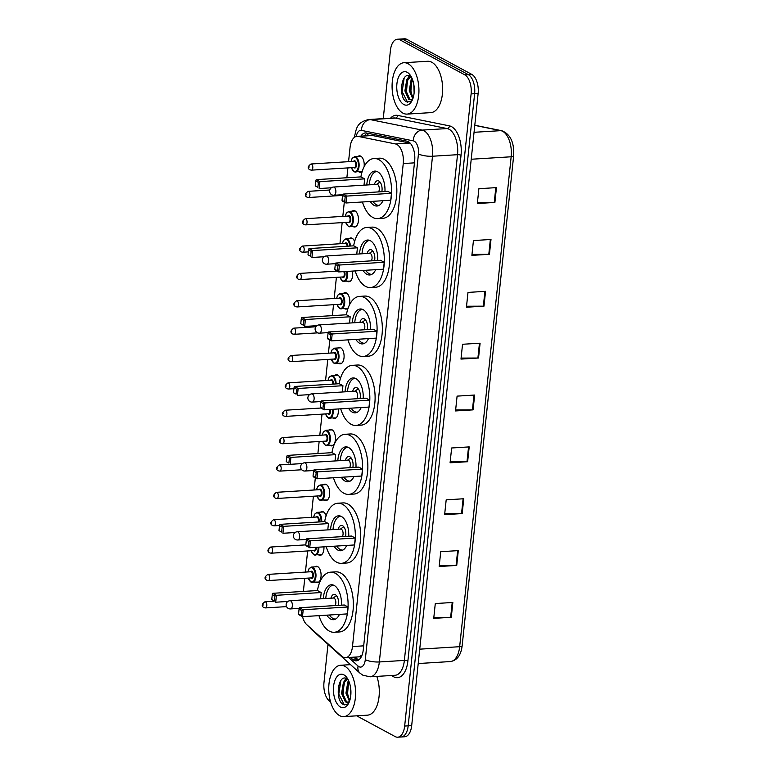 <?xml version="1.0" encoding="UTF-8"?>
<svg xmlns="http://www.w3.org/2000/svg" width="776" height="776" viewBox="0 0 776 776"><rect width="100%" height="100%" fill="white"/><g stroke="black" fill="none" stroke-linecap="round" stroke-linejoin="round"><path stroke-width="1.16" d="M314.833 566.858A8.235 4.278 86.5 0 1 316.288 566.257A8.235 4.278 86.5 0 1 317.617 566.567A8.235 4.278 86.5 0 1 321.089 575.491A8.235 4.278 86.5 0 1 317.297 582.689A8.235 4.278 86.5 0 1 315.958 582.378A8.235 4.278 86.5 0 1 315.784 582.272M323.931 546.847A8.235 4.278 86.5 0 1 320.178 555.335A8.235 4.278 86.5 0 1 318.839 555.015A8.235 4.278 86.5 0 1 318.655 554.908M320.585 512.141A8.235 4.278 86.5 0 1 322.04 511.529A8.235 4.278 86.5 0 1 323.369 511.85A8.235 4.278 86.5 0 1 326.114 515.768M323.456 484.777A8.235 4.278 86.5 0 1 324.911 484.175A8.235 4.278 86.5 0 1 326.25 484.486A8.235 4.278 86.5 0 1 329.713 493.41A8.235 4.278 86.5 0 1 325.92 500.607A8.235 4.278 86.5 0 1 324.591 500.297A8.235 4.278 86.5 0 1 324.407 500.19M329.208 430.059A8.235 4.278 86.5 0 1 330.663 429.448A8.235 4.278 86.5 0 1 332.002 429.768A8.235 4.278 86.5 0 1 335.465 438.692A8.235 4.278 86.5 0 1 331.672 445.89A8.235 4.278 86.5 0 1 330.343 445.57A8.235 4.278 86.5 0 1 330.159 445.463M338.21 408.971A8.235 4.278 86.5 0 1 334.553 418.526A8.235 4.278 86.5 0 1 333.214 418.215A8.235 4.278 86.5 0 1 333.03 418.109M334.96 375.332A8.235 4.278 86.5 0 1 336.415 374.73A8.235 4.278 86.5 0 1 337.754 375.05A8.235 4.278 86.5 0 1 340.363 378.62M337.832 347.978A8.235 4.278 86.5 0 1 339.287 347.367A8.235 4.278 86.5 0 1 340.625 347.687A8.235 4.278 86.5 0 1 344.098 356.611A8.235 4.278 86.5 0 1 340.305 363.808A8.235 4.278 86.5 0 1 338.966 363.488A8.235 4.278 86.5 0 1 338.782 363.381M348.317 307.587A8.235 4.278 86.5 0 1 346.057 309.09A8.235 4.278 86.5 0 1 344.719 308.77A8.235 4.278 86.5 0 1 344.534 308.664M343.584 293.25A8.235 4.278 86.5 0 1 345.039 292.649A8.235 4.278 86.5 0 1 346.377 292.969A8.235 4.278 86.5 0 1 349.452 304.949M352.411 271.096A8.235 4.278 86.5 0 1 348.928 281.727A8.235 4.278 86.5 0 1 347.59 281.407A8.235 4.278 86.5 0 1 347.415 281.3M349.336 238.533A8.235 4.278 86.5 0 1 350.791 237.931A8.235 4.278 86.5 0 1 352.129 238.242A8.235 4.278 86.5 0 1 354.632 241.511M352.217 211.169A8.235 4.278 86.5 0 1 353.672 210.568A8.235 4.278 86.5 0 1 355.001 210.888A8.235 4.278 86.5 0 1 358.473 219.802A8.235 4.278 86.5 0 1 354.68 227.009A8.235 4.278 86.5 0 1 353.342 226.689A8.235 4.278 86.5 0 1 353.167 226.582M362.237 171.351A8.235 4.278 86.5 0 1 360.433 172.282A8.235 4.278 86.5 0 1 359.094 171.971A8.235 4.278 86.5 0 1 358.919 171.865M357.969 156.451A8.235 4.278 86.5 0 1 359.424 155.85A8.235 4.278 86.5 0 1 360.753 156.16A8.235 4.278 86.5 0 1 364.099 166.753M302.524 616.658A15.442 8.022 -93.5 0 0 306.801 624.699L341.673 656.118A15.442 8.022 -93.5 0 0 343.021 657.088A15.442 8.022 -93.5 0 0 345.524 657.679A15.442 8.022 -93.5 0 0 352.488 646.534L403.248 163.542A15.442 8.022 -93.5 0 0 395.498 143.948L358.124 136.392A15.442 8.022 -93.5 0 0 357.018 136.314A15.442 8.022 -93.5 0 0 350.054 147.45L348.56 161.67M345.524 657.679L359.24 656.835L362.45 654.702M395.498 143.948L409.767 143.065L372.393 135.509L357.018 136.314M347.9 167.897L346.872 177.752M344.311 202.099L342.808 216.397M342.158 222.625L339.936 243.751M336.406 277.342L334.184 298.479M333.525 304.706L332.38 315.638M329.819 339.995L328.432 353.196M327.773 359.424L325.551 380.56M322.021 414.141L319.799 435.278M319.149 441.505L317.888 453.524M315.328 477.88L314.047 489.995M313.397 496.223L311.176 517.359M307.645 550.95L305.424 572.077M304.764 578.304L303.387 591.419M350.364 657.379L352.469 659.27A15.442 8.022 -93.5 0 0 353.817 660.24A15.442 8.022 -93.5 0 0 356.32 660.832A15.442 8.022 -93.5 0 0 363.284 649.687L414.675 160.758A15.442 8.022 -93.5 0 0 406.925 141.164L366.544 132.997A15.442 8.022 -93.5 0 0 365.428 132.919A15.442 8.022 -93.5 0 0 360.966 136.072M358.056 660.347A15.442 8.022 86.5 0 1 357.329 660.027A15.442 8.022 86.5 0 1 355.98 659.057L353.875 657.165M330.508 701.708L330.334 701.611A15.442 8.022 86.5 0 1 323.98 682.531L327.996 644.332M383.247 118.631L390.425 50.372A15.442 8.022 86.5 0 1 397.38 39.236A15.442 8.022 86.5 0 1 399.892 39.828L464.756 74.816A15.442 8.022 86.5 0 1 471.11 93.906L404.665 726.055A15.442 8.022 86.5 0 1 397.71 737.2A15.442 8.022 86.5 0 1 395.197 736.608L356.679 715.831M397.38 39.236L404.403 38.8A15.442 8.022 86.5 0 1 406.915 39.392L471.779 74.389A15.442 8.022 86.5 0 1 478.132 93.469L411.687 725.628L408.176 725.841A15.442 8.022 86.5 0 1 401.221 736.987A15.442 8.022 86.5 0 0 408.176 725.841L474.621 93.683L408.176 725.841L404.665 726.055M471.779 74.389L468.267 74.603A15.442 8.022 86.5 0 1 474.621 93.683A15.442 8.022 86.5 0 0 468.267 74.603L403.404 39.615L468.267 74.603L464.756 74.816M400.891 39.013A15.442 8.022 86.5 0 1 403.404 39.615A15.442 8.022 86.5 0 0 400.891 39.013M364.477 135.849A15.442 8.022 86.5 0 1 367.29 133.152M496.446 187.617L478.889 188.704L477.337 203.516L494.894 202.439L496.446 187.617M477.434 202.526L494.254 202.458A4.113 1.077 6 0 0 494.894 202.439M490.995 239.474L473.438 240.56L471.886 255.372L489.443 254.295L490.995 239.474M471.992 254.382L488.802 254.315A4.113 1.077 6 0 0 489.443 254.295M485.543 291.33L467.986 292.416L466.434 307.228L483.991 306.151L485.543 291.33M466.541 306.239L483.351 306.171A4.113 1.077 6 0 0 483.991 306.151M480.101 343.186L462.545 344.272L460.983 359.084L478.54 358.008L480.101 343.186M461.089 358.095L477.9 358.027A4.113 1.077 6 0 0 478.54 358.008M452.844 602.467L435.287 603.553L433.735 618.365L451.292 617.289L452.844 602.467M433.832 617.376L450.643 617.308A4.113 1.077 6 0 0 451.292 617.289M458.296 550.611L440.739 551.697L439.177 566.509L456.734 565.432L458.296 550.611M439.284 565.52L456.094 565.452A4.113 1.077 6 0 0 456.734 565.432M463.747 498.755L446.19 499.841L444.629 514.653L462.186 513.576L463.747 498.755M444.735 513.663L461.545 513.596A4.113 1.077 6 0 0 462.186 513.576M469.199 446.898L451.642 447.985L450.08 462.797L467.637 461.72L469.199 446.898M450.187 461.807L466.997 461.739A4.113 1.077 6 0 0 467.637 461.72M474.65 395.042L457.093 396.129L455.531 410.94L473.088 409.864L474.65 395.042M455.638 409.951L472.448 409.883A4.113 1.077 6 0 0 473.088 409.864M411.687 725.628A15.442 8.022 86.5 0 1 404.733 736.763L397.71 737.2M344.777 666.245A25.734 13.367 86.5 0 1 355.602 694.122A25.734 13.367 86.5 0 1 343.758 716.626A25.734 13.367 86.5 0 1 339.587 715.627A25.734 13.367 86.5 0 1 328.752 687.759A25.734 13.367 86.5 0 1 340.596 665.255A25.734 13.367 86.5 0 1 344.777 666.245M376.816 676.4A25.734 13.367 86.5 0 1 367.465 715.162L343.758 716.626M340.489 707.043A16.781 8.72 86.5 0 1 333.583 686.304A16.781 8.72 86.5 0 1 343.875 674.839A16.781 8.72 86.5 0 1 346.649 677.312A16.781 8.72 86.5 0 1 348.288 703.91A16.781 8.72 86.5 0 1 340.489 707.043M347.958 679.34L347.124 678.767C337.89 672.928 334.757 700.127 343.06 704.307L347.483 704.259L348.822 702.891M347.706 679.136L344.554 682.143L342.652 693.356L346.494 701.766L347.755 702.212M347.464 678.971L343.458 682.211L341.556 693.424L345.398 701.834A11.63 6.043 86.5 0 0 347.289 702.28A11.63 6.043 86.5 0 0 349.52 701.271M349.045 681.697L347.037 693.084L349.772 700.534M348.657 680.746L347.842 681.939L345.941 693.152L349.452 701.329M350.471 686.905L350.791 695.451M349.151 702.202L345.398 701.834M346.038 678.292L344.437 680.804M348.482 682.764L347.58 693.637L349.21 699.797M346.445 678.437L345.485 679.834M344.088 683.035L343.196 693.909L344.825 700.068M340.848 680.562L338.802 694.171L344.35 704.889M317.423 590.555A30.109 15.646 86.5 0 1 330.527 572.174A30.109 15.646 86.5 0 1 335.416 573.338A30.109 15.646 86.5 0 1 348.094 605.949A30.109 15.646 86.5 0 1 334.233 632.275A30.109 15.646 86.5 0 1 329.344 631.121A30.109 15.646 86.5 0 1 318.965 615.649M330.527 572.174L335.795 571.854A30.109 15.646 86.5 0 1 340.683 573.008A30.109 15.646 86.5 0 1 353.361 605.629A30.109 15.646 86.5 0 1 339.5 631.955L334.233 632.275M339.461 614.388A17.499 9.089 86.5 0 1 333.457 619.694A17.499 9.089 86.5 0 1 330.615 619.015A17.499 9.089 86.5 0 1 326.841 615.164M323.311 598.665A17.499 9.089 86.5 0 1 331.303 584.764A17.499 9.089 86.5 0 1 334.146 585.434A17.499 9.089 86.5 0 1 341.488 605.173M347.988 606.987L344.292 604.999L299.526 607.753L303.212 609.752L347.988 606.987L347.26 613.903L302.485 616.658L298.799 614.67L298.547 614.02L301.185 615.446L301.709 610.508L299.07 609.082L298.547 614.02M321.196 592.534L317.5 590.546L272.735 593.31L276.421 595.299L321.196 592.534L320.536 598.83M301.709 610.508L303.212 609.752L302.485 616.658L301.185 615.446M274.917 596.055L272.279 594.629L271.755 599.567L274.394 600.993L274.917 596.055L276.421 595.299L275.693 602.215L287.867 601.458M274.394 600.993L271.755 599.567M272.279 594.629L272.735 593.31M299.07 609.082L299.526 607.753M335.61 619.044A16.985 8.827 86.5 0 1 332.865 618.385A16.985 8.827 86.5 0 1 329.422 614.999M338.355 605.367A7.721 4.006 -93.5 0 0 335.348 594.688A7.721 4.006 -93.5 0 0 334.097 594.387A7.721 4.006 -93.5 0 0 330.935 598.189M325.774 598.509A16.985 8.827 86.5 0 1 333.515 585.143M335.038 605.571A4.113 2.144 -93.5 0 0 335.785 601.516A4.113 2.144 -93.5 0 0 334.116 598.189A4.113 2.144 -93.5 0 0 333.447 598.034L289.991 600.711A4.113 4.113 0 0 0 286.15 604.388A4.113 4.113 0 0 0 290.496 608.927A4.113 2.144 -93.5 0 0 292.348 605.959A4.113 2.144 -93.5 0 0 290.66 600.866A4.113 2.144 -93.5 0 0 289.991 600.711M324.669 521.608A30.109 15.646 86.5 0 1 337.773 503.236A30.109 15.646 86.5 0 1 342.662 504.39A30.109 15.646 86.5 0 1 355.34 537.011A30.109 15.646 86.5 0 1 341.479 563.327A30.109 15.646 86.5 0 1 336.59 562.173A30.109 15.646 86.5 0 1 326.211 546.702M337.773 503.236L343.04 502.906A30.109 15.646 86.5 0 1 347.929 504.07A30.109 15.646 86.5 0 1 360.607 536.682A30.109 15.646 86.5 0 1 346.746 563.007L341.479 563.327M346.707 545.441A17.499 9.089 86.5 0 1 340.703 550.747A17.499 9.089 86.5 0 1 337.861 550.077A17.499 9.089 86.5 0 1 334.087 546.217M330.557 529.717A17.499 9.089 86.5 0 1 338.549 515.817A17.499 9.089 86.5 0 1 341.392 516.486A17.499 9.089 86.5 0 1 348.734 536.226M355.233 538.049L351.538 536.051L306.772 538.816L310.458 540.804L355.233 538.049L354.506 544.956L309.731 547.72L306.045 545.732L305.793 545.082L308.431 546.498L308.955 541.561L306.316 540.135L305.793 545.082M328.442 523.596L324.746 521.608L279.981 524.363L283.667 526.351L328.442 523.596L327.782 529.882M308.955 541.561L310.458 540.804L309.731 547.72L308.431 546.498M282.163 527.108L279.525 525.692L279.001 530.629L281.639 532.045L282.163 527.108L283.667 526.351L282.939 533.267L295.113 532.52M281.639 532.045L279.001 530.629M279.525 525.692L279.981 524.363M306.316 540.135L306.772 538.816M342.856 550.097A16.985 8.827 86.5 0 1 340.111 549.447A16.985 8.827 86.5 0 1 336.668 546.062M345.601 536.42A7.721 4.006 -93.5 0 0 342.604 525.74A7.721 4.006 -93.5 0 0 341.343 525.439A7.721 4.006 -93.5 0 0 338.181 529.242M333.02 529.562A16.985 8.827 86.5 0 1 340.771 516.195M342.284 536.623A4.113 2.144 -93.5 0 0 343.031 532.578A4.113 2.144 -93.5 0 0 341.362 529.251A4.113 2.144 -93.5 0 0 340.693 529.087L297.237 531.764A4.113 4.113 0 0 0 293.396 535.45A4.113 4.113 0 0 0 297.741 539.989A4.113 2.144 -93.5 0 0 299.604 537.011A4.113 2.144 -93.5 0 0 297.906 531.929A4.113 2.144 -93.5 0 0 297.237 531.764M331.915 452.66A30.109 15.646 86.5 0 1 345.019 434.288A30.109 15.646 86.5 0 1 349.908 435.443A30.109 15.646 86.5 0 1 362.586 468.064A30.109 15.646 86.5 0 1 348.725 494.39A30.109 15.646 86.5 0 1 343.836 493.226A30.109 15.646 86.5 0 1 333.457 477.754M345.019 434.288L350.286 433.959A30.109 15.646 86.5 0 1 355.175 435.123A30.109 15.646 86.5 0 1 367.853 467.734A30.109 15.646 86.5 0 1 353.992 494.06L348.725 494.39M353.953 476.493A17.499 9.089 86.5 0 1 347.949 481.799A17.499 9.089 86.5 0 1 345.107 481.13A17.499 9.089 86.5 0 1 341.333 477.269M337.803 460.769A17.499 9.089 86.5 0 1 345.795 446.869A17.499 9.089 86.5 0 1 348.637 447.548A17.499 9.089 86.5 0 1 355.98 467.288M362.479 469.102L358.784 467.113L314.018 469.868L317.704 471.856L362.479 469.102L361.752 476.018L316.977 478.773L313.291 476.784L313.038 476.134L315.677 477.56L316.201 472.613L313.562 471.197L313.038 476.134M335.688 454.649L331.992 452.66L287.227 455.415L290.913 457.404L335.688 454.649L335.028 460.944M316.201 472.613L317.704 471.856L316.977 478.773L315.677 477.56M289.409 458.17L286.771 456.744L286.257 461.681L288.885 463.107L289.409 458.17L290.913 457.404L290.195 464.32L302.359 463.573M288.885 463.107L286.257 461.681M286.771 456.744L287.227 455.415M313.562 471.197L314.018 469.868M350.102 481.159A16.985 8.827 86.5 0 1 347.357 480.499A16.985 8.827 86.5 0 1 343.923 477.114M352.847 467.472A7.721 4.006 -93.5 0 0 349.85 456.792A7.721 4.006 -93.5 0 0 348.589 456.501A7.721 4.006 -93.5 0 0 345.427 460.304M340.266 460.614A16.985 8.827 86.5 0 1 348.017 447.248M349.53 467.676A4.113 2.144 -93.5 0 0 350.277 463.631A4.113 2.144 -93.5 0 0 348.608 460.304A4.113 2.144 -93.5 0 0 347.939 460.149L304.483 462.826A4.113 4.113 0 0 0 300.642 466.502A4.113 4.113 0 0 0 304.987 471.042A4.113 2.144 -93.5 0 0 306.85 468.074A4.113 2.144 -93.5 0 0 305.152 462.981A4.113 2.144 -93.5 0 0 304.483 462.826M339.16 383.722A30.109 15.646 86.5 0 1 352.265 365.341A30.109 15.646 86.5 0 1 357.154 366.505A30.109 15.646 86.5 0 1 369.832 399.116A30.109 15.646 86.5 0 1 355.971 425.442A30.109 15.646 86.5 0 1 351.082 424.288A30.109 15.646 86.5 0 1 340.703 408.816M352.265 365.341L357.532 365.021A30.109 15.646 86.5 0 1 362.421 366.175A30.109 15.646 86.5 0 1 375.099 398.796A30.109 15.646 86.5 0 1 361.238 425.122L355.971 425.442M361.199 407.555A17.499 9.089 86.5 0 1 355.195 412.861A17.499 9.089 86.5 0 1 352.352 412.182A17.499 9.089 86.5 0 1 348.579 408.331M345.048 391.822A17.499 9.089 86.5 0 1 353.041 377.931A17.499 9.089 86.5 0 1 355.883 378.601A17.499 9.089 86.5 0 1 363.226 398.34M369.725 400.154L366.029 398.166L321.264 400.92L324.95 402.919L369.725 400.154L368.998 407.07L324.222 409.825L320.536 407.837L320.284 407.187L322.923 408.613L323.446 403.675L320.808 402.249L320.284 407.187M342.934 385.701L339.238 383.713L294.473 386.477L298.159 388.466L342.934 385.701L342.274 391.996M323.446 403.675L324.95 402.919L324.222 409.825L322.923 408.613M296.655 389.222L294.017 387.796L293.503 392.734L296.131 394.16L296.655 389.222L298.159 388.466L297.441 395.382L309.605 394.625M296.131 394.16L293.503 392.734M294.017 387.796L294.473 386.477M320.808 402.249L321.264 400.92M357.348 412.211A16.985 8.827 86.5 0 1 354.603 411.552A16.985 8.827 86.5 0 1 351.169 408.166M360.093 398.534A7.721 4.006 -93.5 0 0 357.096 387.845A7.721 4.006 -93.5 0 0 355.835 387.554A7.721 4.006 -93.5 0 0 352.673 391.356M347.512 391.676A16.985 8.827 86.5 0 1 355.262 378.31M356.776 398.738A4.113 2.144 -93.5 0 0 357.523 394.683A4.113 2.144 -93.5 0 0 355.854 391.356A4.113 2.144 -93.5 0 0 355.185 391.201L311.729 393.878A4.113 4.113 0 0 0 307.888 397.555A4.113 4.113 0 0 0 312.233 402.094A4.113 2.144 -93.5 0 0 314.096 399.126A4.113 2.144 -93.5 0 0 312.398 394.033A4.113 2.144 -93.5 0 0 311.729 393.878M346.406 314.775A30.109 15.646 86.5 0 1 359.511 296.393A30.109 15.646 86.5 0 1 364.4 297.557A30.109 15.646 86.5 0 1 377.078 330.169A30.109 15.646 86.5 0 1 363.216 356.494A30.109 15.646 86.5 0 1 358.328 355.34A30.109 15.646 86.5 0 1 347.949 339.869M359.511 296.393L364.778 296.073A30.109 15.646 86.5 0 1 369.667 297.237A30.109 15.646 86.5 0 1 382.345 329.849A30.109 15.646 86.5 0 1 368.484 356.174L363.216 356.494M368.454 338.608A17.499 9.089 86.5 0 1 362.44 343.913A17.499 9.089 86.5 0 1 359.598 343.244A17.499 9.089 86.5 0 1 355.825 339.384M352.294 322.884A17.499 9.089 86.5 0 1 360.287 308.984A17.499 9.089 86.5 0 1 363.129 309.653A17.499 9.089 86.5 0 1 370.472 329.393M376.971 331.216L373.275 329.218L328.51 331.983L332.196 333.971L376.971 331.216L376.244 338.123L331.468 340.887L327.782 338.889L327.53 338.249L330.169 339.665L330.692 334.728L328.054 333.302L327.53 338.249M350.18 316.763L346.484 314.765L301.719 317.53L305.414 319.518L350.18 316.763L349.52 323.049M330.692 334.728L332.196 333.971L331.468 340.887L330.169 339.665M303.901 320.275L301.263 318.858L300.748 323.796L303.377 325.212L303.901 320.275L305.414 319.518L304.687 326.434L316.85 325.687M303.377 325.212L300.748 323.796M301.263 318.858L301.719 317.53M328.054 333.302L328.51 331.983M364.594 343.264A16.985 8.827 86.5 0 1 361.849 342.614A16.985 8.827 86.5 0 1 358.415 339.228M367.339 329.587A7.721 4.006 -93.5 0 0 364.342 318.907A7.721 4.006 -93.5 0 0 363.081 318.606A7.721 4.006 -93.5 0 0 359.918 322.409M354.758 322.729A16.985 8.827 86.5 0 1 362.508 309.362M364.022 329.79A4.113 2.144 -93.5 0 0 364.769 325.736A4.113 2.144 -93.5 0 0 363.1 322.418A4.113 2.144 -93.5 0 0 362.431 322.253L318.975 324.931A4.113 4.113 0 0 0 315.134 328.617A4.113 4.113 0 0 0 319.479 333.156A4.113 2.144 -93.5 0 0 321.342 330.178A4.113 2.144 -93.5 0 0 319.644 325.095A4.113 2.144 -93.5 0 0 318.975 324.931M353.652 245.827A30.109 15.646 86.5 0 1 366.757 227.455A30.109 15.646 86.5 0 1 371.646 228.61A30.109 15.646 86.5 0 1 384.324 261.231A30.109 15.646 86.5 0 1 370.462 287.556A30.109 15.646 86.5 0 1 365.574 286.392A30.109 15.646 86.5 0 1 355.195 270.921M366.757 227.455L372.024 227.125A30.109 15.646 86.5 0 1 376.913 228.289A30.109 15.646 86.5 0 1 389.591 260.901A30.109 15.646 86.5 0 1 375.73 287.227L370.462 287.556M375.7 269.66A17.499 9.089 86.5 0 1 369.686 274.966A17.499 9.089 86.5 0 1 366.844 274.297A17.499 9.089 86.5 0 1 363.071 270.436M359.54 253.936A17.499 9.089 86.5 0 1 367.533 240.036A17.499 9.089 86.5 0 1 370.375 240.715A17.499 9.089 86.5 0 1 377.718 260.445M384.217 262.269L380.521 260.28L335.756 263.035L339.442 265.023L384.217 262.269L383.49 269.185L338.714 271.94L335.028 269.951L334.776 269.301L337.415 270.727L337.938 265.78L335.3 264.364L334.776 269.301M357.426 247.816L353.73 245.827L308.964 248.582L312.66 250.57L357.426 247.816L356.766 254.111M337.938 265.78L339.442 265.023L338.714 271.94L337.415 270.727M311.147 251.337L308.509 249.911L307.994 254.848L310.623 256.274L311.147 251.337L312.66 250.57L311.933 257.486L324.096 256.74M310.623 256.274L307.994 254.848M308.509 249.911L308.964 248.582M335.3 264.364L335.756 263.035M371.84 274.316A16.985 8.827 86.5 0 1 369.095 273.666A16.985 8.827 86.5 0 1 365.661 270.281M374.585 260.639A7.721 4.006 -93.5 0 0 371.588 249.959A7.721 4.006 -93.5 0 0 370.336 249.659A7.721 4.006 -93.5 0 0 367.164 253.471M362.014 253.781A16.985 8.827 86.5 0 1 369.754 240.414M371.267 260.843A4.113 2.144 -93.5 0 0 372.014 256.798A4.113 2.144 -93.5 0 0 370.346 253.471A4.113 2.144 -93.5 0 0 369.677 253.315L326.221 255.993A4.113 4.113 0 0 0 322.38 259.669A4.113 4.113 0 0 0 326.725 264.209A4.113 2.144 -93.5 0 0 328.587 261.24A4.113 2.144 -93.5 0 0 326.89 256.148A4.113 2.144 -93.5 0 0 326.221 255.993M360.898 176.889A30.109 15.646 86.5 0 1 374.003 158.508A30.109 15.646 86.5 0 1 378.892 159.672A30.109 15.646 86.5 0 1 391.57 192.283A30.109 15.646 86.5 0 1 377.708 218.609A30.109 15.646 86.5 0 1 372.82 217.455A30.109 15.646 86.5 0 1 362.44 201.983M374.003 158.508L379.27 158.188A30.109 15.646 86.5 0 1 384.159 159.342A30.109 15.646 86.5 0 1 396.837 191.963A30.109 15.646 86.5 0 1 382.975 218.289L377.708 218.609M382.946 200.722A17.499 9.089 86.5 0 1 376.932 206.028A17.499 9.089 86.5 0 1 374.09 205.349A17.499 9.089 86.5 0 1 370.317 201.498M366.786 184.989A17.499 9.089 86.5 0 1 374.779 171.098A17.499 9.089 86.5 0 1 377.621 171.768A17.499 9.089 86.5 0 1 384.964 191.507M391.463 193.321L387.767 191.332L343.002 194.087L346.688 196.085L391.463 193.321L390.735 200.237L345.97 202.992L342.274 201.003L342.032 200.353L344.66 201.779L345.184 196.842L342.546 195.416L342.032 200.353M364.671 178.868L360.985 176.879L316.21 179.634L319.906 181.632L364.671 178.868L364.012 185.163M345.184 196.842L346.688 196.085L345.97 202.992L344.66 201.779M318.393 182.389L315.754 180.963L315.24 185.9L317.879 187.326L318.393 182.389L319.906 181.632L319.178 188.549L331.342 187.792M317.879 187.326L315.24 185.9M315.754 180.963L316.21 179.634M329.761 190.013L308.14 191.342A3.085 1.6 86.5 0 1 308.644 191.468A3.085 1.6 86.5 0 1 309.944 194.805A3.085 1.6 86.5 0 1 308.518 197.511L342.546 195.416L343.002 194.087M379.086 205.378A16.985 8.827 86.5 0 1 376.341 204.719A16.985 8.827 86.5 0 1 372.907 201.333M381.84 191.701A7.721 4.006 -93.5 0 0 378.834 181.012A7.721 4.006 -93.5 0 0 377.582 180.721A7.721 4.006 -93.5 0 0 374.41 184.523M369.26 184.843A16.985 8.827 86.5 0 1 377 171.477M378.513 191.905A4.113 2.144 -93.5 0 0 379.26 187.85A4.113 2.144 -93.5 0 0 377.592 184.523A4.113 2.144 -93.5 0 0 376.923 184.368L333.467 187.045A4.113 4.113 0 0 0 329.625 190.721A4.113 4.113 0 0 0 333.971 195.261A4.113 2.144 -93.5 0 0 335.833 192.293A4.113 2.144 -93.5 0 0 334.136 187.2A4.113 2.144 -93.5 0 0 333.467 187.045M408.098 63.719A25.734 13.367 86.5 0 1 418.933 91.597A25.734 13.367 86.5 0 1 407.09 114.101A25.734 13.367 86.5 0 1 402.909 113.112A25.734 13.367 86.5 0 1 392.084 85.234A25.734 13.367 86.5 0 1 403.927 62.73A25.734 13.367 86.5 0 1 408.098 63.719M403.927 62.73L427.625 61.275A25.734 13.367 86.5 0 1 431.805 62.264A25.734 13.367 86.5 0 1 442.64 90.142A25.734 13.367 86.5 0 1 430.796 112.636L407.09 114.101M403.811 104.517A16.781 8.72 86.5 0 1 396.914 83.779A16.781 8.72 86.5 0 1 407.196 72.313A16.781 8.72 86.5 0 1 409.98 74.787A16.781 8.72 86.5 0 1 411.62 101.384A16.781 8.72 86.5 0 1 403.811 104.517M411.29 76.824L410.455 76.242C401.211 70.403 398.078 97.601 406.391 101.782L410.814 101.734L412.153 100.366M411.028 76.62L407.885 79.618L405.974 90.831L409.825 99.241L411.076 99.697M410.795 76.446L406.789 79.686L404.878 90.899L408.719 99.309A11.63 6.043 86.5 0 0 410.611 99.755A11.63 6.043 86.5 0 0 412.842 98.756M412.376 79.171L410.368 90.559L413.094 98.009M411.978 78.221L411.173 79.414L409.272 90.627L412.774 98.814M413.802 84.39L414.122 92.926M412.473 99.677L408.719 99.309M409.369 75.776L407.769 78.289M411.813 80.248L410.911 91.112L412.541 97.272M409.767 75.912L408.816 77.309M407.419 80.51L406.517 91.384L408.147 97.543M404.17 78.037L402.133 91.655L407.672 102.374M360.646 656.341A15.442 11.659 132 0 0 360.636 657.922M368.367 133.375A15.442 13.066 101.4 0 0 367.494 135.664M363.682 645.845L352.488 646.534M372.393 135.509L358.124 136.392M414.452 162.853L403.248 163.542M348.599 657.485L358.085 666.041A10.292 5.345 -93.5 0 0 358.987 666.691A10.292 5.345 -93.5 0 0 365.302 659.658L418.458 153.929A10.292 5.345 -93.5 0 0 414.219 141.203A10.292 5.345 -93.5 0 0 413.288 140.863L361.451 130.387A10.292 5.345 -93.5 0 0 356.262 136.43M361.451 130.387A10.292 8.711 101.4 0 1 370.336 119.62L422.173 130.096A20.583 10.699 86.5 0 1 424.035 130.785A20.583 10.699 86.5 0 1 432.504 156.228L379.348 661.957A20.583 10.699 86.5 0 1 370.074 676.817L395.091 675.275A20.583 10.699 -93.5 0 0 404.374 660.415L457.52 154.696A20.583 10.699 -93.5 0 0 449.052 129.243A20.583 10.699 -93.5 0 0 447.189 128.564L395.353 118.078A20.583 10.699 -93.5 0 0 393.868 117.971L368.852 119.514A20.583 10.699 86.5 0 1 370.336 119.62L395.353 118.078A2.571 2.183 -78.6 0 0 397.574 115.391L449.411 125.867A23.164 12.028 86.5 0 1 461.041 155.268L407.885 660.997A2.571 0.679 6 0 0 404.374 660.415L379.348 661.957A10.292 2.706 -174 0 1 365.302 659.658M449.411 125.867A2.571 2.183 -78.6 0 1 447.189 128.564L422.173 130.096A10.292 8.711 101.4 0 0 413.288 140.863M407.885 660.997A23.164 12.028 86.5 0 1 393.684 676.817A23.164 12.028 86.5 0 1 391.783 675.479M390.57 118.175A23.164 12.028 86.5 0 1 397.574 115.391M471.11 93.906L478.132 93.469M399.892 39.828L406.915 39.392M418.458 153.929A10.292 2.706 -174 0 0 432.504 156.228L457.52 154.696A2.571 0.679 6 0 1 461.041 155.268M354.971 136.964A10.292 2.706 -174 0 1 354.613 136.139L354.486 137.284M310.293 627.842A10.292 7.77 132 0 0 311.613 629.578L359.977 673.151A10.292 7.77 132 0 1 358.085 666.041M355.98 659.057L352.469 659.27M474.796 125.256L501.791 130.717A5.151 4.355 101.4 0 0 500.821 130.649L474.776 125.382M501.791 130.717C510.424 134.151 514.372 142.541 513.644 155.898A5.151 1.348 -174 0 1 511.161 156.781A20.583 10.699 -93.5 0 0 500.821 130.649L474.049 132.298M419.729 649.163L459.664 646.699A5.151 1.348 6 0 0 462.147 645.816C460.993 655.216 457.074 660.463 450.381 661.559A20.583 10.699 -93.5 0 0 459.664 646.699L511.161 156.781L471.216 159.245M474 395.081L472.448 409.883M468.549 446.937L466.997 461.739M463.107 498.793L461.545 513.596M457.656 550.65L456.094 565.452M452.204 602.506L450.643 617.308M479.452 343.225L477.9 358.027M484.903 291.369L483.351 306.171M490.354 239.512L488.802 254.315M495.806 187.656L494.254 202.458M265.508 601.875A3.085 1.6 86.5 0 1 266.808 605.222A3.085 1.6 86.5 0 1 265.382 607.918L263.918 607.598C261.289 606.085 261.648 604.135 265.004 601.749A3.085 1.6 86.5 0 1 265.508 601.875M262.948 605.464L263.054 604.475L262.948 605.464M317.801 566.674L311.486 567.062A7.721 4.006 86.5 0 1 312.738 567.363A7.721 4.006 86.5 0 1 315.987 575.724A7.721 4.006 86.5 0 1 312.437 582.475A7.721 4.006 86.5 0 1 311.186 582.175M308.334 578.091A7.207 3.744 -93.5 0 0 310.798 581.709A7.207 3.744 -93.5 0 0 315.211 576.791A7.207 3.744 -93.5 0 0 312.253 567.887A7.207 3.744 -93.5 0 0 307.956 571.922M310.371 571.776A3.599 1.872 86.5 0 1 311.884 571.34A3.599 1.872 86.5 0 1 313.368 575.792A3.599 1.872 86.5 0 1 311.157 578.256A3.599 1.872 86.5 0 1 310.749 577.936M268.263 580.555L311.273 577.907A3.085 1.6 -93.5 0 0 312.699 575.21A3.085 1.6 -93.5 0 0 311.399 571.863A3.085 1.6 -93.5 0 0 310.895 571.747L267.885 574.395A3.085 1.6 86.5 0 1 268.38 574.512A3.085 1.6 86.5 0 1 269.679 577.858A3.085 1.6 86.5 0 1 268.263 580.555L266.798 580.235C264.16 578.721 264.529 576.772 267.885 574.395M265.829 578.101L265.925 577.111L265.829 578.101M318.839 547.158A7.721 4.006 86.5 0 1 315.308 555.112A7.721 4.006 86.5 0 1 314.057 554.821M311.215 550.727A7.207 3.744 -93.5 0 0 313.669 554.355A7.207 3.744 -93.5 0 0 318.131 547.196M316.269 547.313A3.599 1.872 86.5 0 1 314.037 550.892A3.599 1.872 86.5 0 1 313.63 550.582M271.26 547.148A3.085 1.6 86.5 0 1 272.56 550.494A3.085 1.6 86.5 0 1 271.134 553.201L269.67 552.871C267.041 551.358 267.4 549.418 270.756 547.032A3.085 1.6 86.5 0 1 271.26 547.148M268.7 550.747L268.806 549.757L268.7 550.747M271.134 553.201L314.154 550.543A3.085 1.6 -93.5 0 0 315.56 547.361M323.553 511.956L317.238 512.344A7.721 4.006 86.5 0 1 318.49 512.645A7.721 4.006 86.5 0 1 321.7 521.792M320.992 521.831A7.207 3.744 -93.5 0 0 318.005 513.159A7.207 3.744 -93.5 0 0 313.708 517.204M316.123 517.058A3.599 1.872 86.5 0 1 317.636 516.622A3.599 1.872 86.5 0 1 318.955 521.957M318.189 522.005A3.085 1.6 -93.5 0 0 317.151 517.136A3.085 1.6 -93.5 0 0 316.647 517.02L273.627 519.668A3.085 1.6 86.5 0 1 274.132 519.794A3.085 1.6 86.5 0 1 275.431 523.14A3.085 1.6 86.5 0 1 274.015 525.837L272.551 525.517C269.912 524.004 270.281 522.054 273.627 519.668M271.571 523.383L271.678 522.393L271.571 523.383M326.424 484.593L320.119 484.981A7.721 4.006 86.5 0 1 321.371 485.281A7.721 4.006 86.5 0 1 324.62 493.643A7.721 4.006 86.5 0 1 321.06 500.394A7.721 4.006 86.5 0 1 319.809 500.093M316.967 496.01A7.207 3.744 -93.5 0 0 319.421 499.628A7.207 3.744 -93.5 0 0 323.844 494.71A7.207 3.744 -93.5 0 0 320.876 485.805A7.207 3.744 -93.5 0 0 316.589 489.84M318.994 489.695A3.599 1.872 86.5 0 1 320.517 489.258A3.599 1.872 86.5 0 1 322.001 493.711A3.599 1.872 86.5 0 1 319.79 496.174A3.599 1.872 86.5 0 1 319.382 495.854M276.886 498.473L319.906 495.825A3.085 1.6 -93.5 0 0 321.322 493.129A3.085 1.6 -93.5 0 0 320.022 489.782A3.085 1.6 -93.5 0 0 319.518 489.666L276.508 492.314A3.085 1.6 86.5 0 1 277.013 492.43A3.085 1.6 86.5 0 1 278.312 495.777A3.085 1.6 86.5 0 1 276.886 498.473L275.422 498.153C272.793 496.64 273.152 494.69 276.508 492.314M274.452 496.019L274.558 495.03L274.452 496.019M279.884 465.066A3.085 1.6 86.5 0 1 281.184 468.413A3.085 1.6 86.5 0 1 279.767 471.119L278.303 470.79C275.664 469.276 276.023 467.336 279.379 464.95A3.085 1.6 86.5 0 1 279.884 465.066M277.323 468.665L277.43 467.676L277.323 468.665M332.176 429.875L325.862 430.263A7.721 4.006 86.5 0 1 327.123 430.564A7.721 4.006 86.5 0 1 330.372 438.925A7.721 4.006 86.5 0 1 326.812 445.676A7.721 4.006 86.5 0 1 325.561 445.375M322.719 441.282A7.207 3.744 -93.5 0 0 325.173 444.91A7.207 3.744 -93.5 0 0 329.596 439.982A7.207 3.744 -93.5 0 0 326.628 431.078A7.207 3.744 -93.5 0 0 322.341 435.123M324.746 434.967A3.599 1.872 86.5 0 1 326.269 434.541A3.599 1.872 86.5 0 1 327.744 438.993A3.599 1.872 86.5 0 1 325.542 441.457A3.599 1.872 86.5 0 1 325.134 441.137M282.639 443.756L325.648 441.108A3.085 1.6 -93.5 0 0 327.074 438.401A3.085 1.6 -93.5 0 0 325.774 435.055A3.085 1.6 -93.5 0 0 325.27 434.938L282.26 437.586A3.085 1.6 86.5 0 1 282.765 437.712A3.085 1.6 86.5 0 1 284.065 441.059A3.085 1.6 86.5 0 1 282.639 443.756L281.174 443.435C278.545 441.922 278.904 439.973 282.26 437.586M280.204 441.301L280.311 440.312L280.204 441.301M333.117 409.282A7.721 4.006 86.5 0 1 329.693 418.312A7.721 4.006 86.5 0 1 328.442 418.012M325.59 413.928A7.207 3.744 -93.5 0 0 328.054 417.546A7.207 3.744 -93.5 0 0 332.409 409.33M330.489 409.447A3.599 1.872 86.5 0 1 330.256 413.104A3.599 1.872 86.5 0 1 328.413 414.093A3.599 1.872 86.5 0 1 328.005 413.773M285.636 410.349A3.085 1.6 86.5 0 1 286.936 413.695A3.085 1.6 86.5 0 1 285.51 416.392L284.055 416.072C281.416 414.559 281.775 412.609 285.131 410.232A3.085 1.6 86.5 0 1 285.636 410.349M283.075 413.938L283.182 412.948L283.075 413.938M285.51 416.392L328.529 413.744A3.085 1.6 -93.5 0 0 329.771 409.485M337.929 375.157L331.614 375.545A7.721 4.006 86.5 0 1 332.875 375.836A7.721 4.006 86.5 0 1 336.124 383.907M335.416 383.945A7.207 3.744 -93.5 0 0 332.38 376.36A7.207 3.744 -93.5 0 0 328.093 380.395M330.498 380.25A3.599 1.872 86.5 0 1 332.021 379.813A3.599 1.872 86.5 0 1 333.515 384.071M332.797 384.11A3.085 1.6 -93.5 0 0 331.527 380.337A3.085 1.6 -93.5 0 0 331.022 380.221L288.012 382.869A3.085 1.6 86.5 0 1 288.507 382.985A3.085 1.6 86.5 0 1 289.807 386.332A3.085 1.6 86.5 0 1 288.391 389.038L286.926 388.708C284.297 387.195 284.656 385.255 288.012 382.869M285.956 386.584L286.053 385.594L285.956 386.584M340.81 347.793L334.495 348.181A7.721 4.006 86.5 0 1 335.746 348.482A7.721 4.006 86.5 0 1 338.996 356.844A7.721 4.006 86.5 0 1 335.445 363.595A7.721 4.006 86.5 0 1 334.194 363.294M331.342 359.201A7.207 3.744 -93.5 0 0 333.806 362.829A7.207 3.744 -93.5 0 0 338.22 357.901A7.207 3.744 -93.5 0 0 335.251 348.996A7.207 3.744 -93.5 0 0 330.964 353.041M333.379 352.886A3.599 1.872 86.5 0 1 334.892 352.459A3.599 1.872 86.5 0 1 336.377 356.911A3.599 1.872 86.5 0 1 334.165 359.375A3.599 1.872 86.5 0 1 333.758 359.055M291.262 361.674L334.281 359.026A3.085 1.6 -93.5 0 0 335.698 356.32A3.085 1.6 -93.5 0 0 334.398 352.973A3.085 1.6 -93.5 0 0 333.903 352.857L290.884 355.505A3.085 1.6 86.5 0 1 291.388 355.631A3.085 1.6 86.5 0 1 292.688 358.968A3.085 1.6 86.5 0 1 291.262 361.674L289.807 361.354C287.168 359.841 287.527 357.891 290.884 355.505M288.827 359.22L288.934 358.231L288.827 359.22M294.259 328.267A3.085 1.6 86.5 0 1 295.559 331.614A3.085 1.6 86.5 0 1 294.143 334.31L292.678 333.99C290.049 332.477 290.408 330.527 293.764 328.151A3.085 1.6 86.5 0 1 294.259 328.267M291.708 331.856L291.805 330.867L291.708 331.856M346.562 293.076L340.247 293.464A7.721 4.006 86.5 0 1 341.498 293.755A7.721 4.006 86.5 0 1 344.748 302.116A7.721 4.006 86.5 0 1 341.197 308.867A7.721 4.006 86.5 0 1 339.936 308.576M337.094 304.483A7.207 3.744 -93.5 0 0 339.558 308.111A7.207 3.744 -93.5 0 0 343.972 303.183A7.207 3.744 -93.5 0 0 341.003 294.279A7.207 3.744 -93.5 0 0 336.716 298.314M339.131 298.168A3.599 1.872 86.5 0 1 340.645 297.732A3.599 1.872 86.5 0 1 342.129 302.184A3.599 1.872 86.5 0 1 339.917 304.648A3.599 1.872 86.5 0 1 339.51 304.337M297.014 306.957L340.034 304.299A3.085 1.6 -93.5 0 0 341.45 301.602A3.085 1.6 -93.5 0 0 340.15 298.256A3.085 1.6 -93.5 0 0 339.655 298.139L296.636 300.787A3.085 1.6 86.5 0 1 297.14 300.904A3.085 1.6 86.5 0 1 298.44 304.25A3.085 1.6 86.5 0 1 297.014 306.957L295.549 306.627C292.921 305.113 293.28 303.173 296.636 300.787M294.579 304.502L294.686 303.513L294.579 304.502M347.308 271.416A7.721 4.006 86.5 0 1 344.069 281.513A7.721 4.006 86.5 0 1 342.817 281.213M339.975 277.119A7.207 3.744 -93.5 0 0 342.429 280.747A7.207 3.744 -93.5 0 0 346.106 278.778A7.207 3.744 -93.5 0 0 346.591 271.454M344.515 271.581A3.599 1.872 86.5 0 1 344.806 275.829A3.599 1.872 86.5 0 1 342.788 277.294A3.599 1.872 86.5 0 1 342.381 276.974M300.011 273.55A3.085 1.6 86.5 0 1 301.311 276.886A3.085 1.6 86.5 0 1 299.895 279.593L298.43 279.263C295.792 277.76 296.16 275.81 299.517 273.424A3.085 1.6 86.5 0 1 300.011 273.55M297.46 277.139L297.557 276.149L297.46 277.139M299.895 279.593L342.905 276.945A3.085 1.6 -93.5 0 0 344.263 274.966A3.085 1.6 -93.5 0 0 343.729 271.629M352.314 238.348L345.999 238.736A7.721 4.006 86.5 0 1 347.25 239.037A7.721 4.006 86.5 0 1 350.461 246.031M349.753 246.07A7.207 3.744 -93.5 0 0 346.756 239.561A7.207 3.744 -93.5 0 0 342.468 243.596M344.884 243.451A3.599 1.872 86.5 0 1 346.397 243.014A3.599 1.872 86.5 0 1 347.89 246.186M347.182 246.225A3.085 1.6 -93.5 0 0 345.902 243.538A3.085 1.6 -93.5 0 0 345.407 243.412L302.388 246.07A3.085 1.6 86.5 0 1 302.892 246.186A3.085 1.6 86.5 0 1 304.192 249.532A3.085 1.6 86.5 0 1 302.766 252.229L301.301 251.909C298.673 250.396 299.032 248.446 302.388 246.07M300.331 249.775L300.438 248.786L300.331 249.775M355.185 210.994L348.87 211.382A7.721 4.006 86.5 0 1 350.121 211.673A7.721 4.006 86.5 0 1 353.371 220.035A7.721 4.006 86.5 0 1 349.821 226.786A7.721 4.006 86.5 0 1 348.57 226.495M345.718 222.402A7.207 3.744 -93.5 0 0 348.181 226.029A7.207 3.744 -93.5 0 0 352.595 221.102A7.207 3.744 -93.5 0 0 349.636 212.197A7.207 3.744 -93.5 0 0 345.339 216.232M347.755 216.087A3.599 1.872 86.5 0 1 349.268 215.65A3.599 1.872 86.5 0 1 350.752 220.103A3.599 1.872 86.5 0 1 348.54 222.566A3.599 1.872 86.5 0 1 348.133 222.256M305.647 224.875L348.657 222.217A3.085 1.6 -93.5 0 0 350.083 219.521A3.085 1.6 -93.5 0 0 348.783 216.174A3.085 1.6 -93.5 0 0 348.279 216.058L305.269 218.706A3.085 1.6 86.5 0 1 305.763 218.822A3.085 1.6 86.5 0 1 307.063 222.169A3.085 1.6 86.5 0 1 305.647 224.875L304.182 224.545C301.544 223.032 301.912 221.092 305.269 218.706M303.212 222.421L303.309 221.432L303.212 222.421M306.084 195.057L306.19 194.068L306.084 195.057M360.937 156.267L354.622 156.655A7.721 4.006 86.5 0 1 355.874 156.956A7.721 4.006 86.5 0 1 359.123 165.317A7.721 4.006 86.5 0 1 355.573 172.068A7.721 4.006 86.5 0 1 354.322 171.768M351.47 167.684A7.207 3.744 -93.5 0 0 353.934 171.302A7.207 3.744 -93.5 0 0 358.347 166.384A7.207 3.744 -93.5 0 0 355.389 157.48A7.207 3.744 -93.5 0 0 351.091 161.515M353.507 161.369A3.599 1.872 86.5 0 1 355.02 160.933A3.599 1.872 86.5 0 1 356.504 165.385A3.599 1.872 86.5 0 1 354.293 167.849A3.599 1.872 86.5 0 1 353.885 167.529M311.399 170.148L354.409 167.5A3.085 1.6 -93.5 0 0 355.835 164.803A3.085 1.6 -93.5 0 0 354.535 161.456A3.085 1.6 -93.5 0 0 354.031 161.33L311.021 163.988A3.085 1.6 86.5 0 1 311.515 164.105A3.085 1.6 86.5 0 1 312.815 167.451A3.085 1.6 86.5 0 1 311.399 170.148L309.934 169.828C307.296 168.314 307.665 166.365 311.021 163.988M308.955 167.694L309.061 166.704L308.955 167.694M355.127 657.088L358.483 660.104M359.977 673.151L362.877 675.207L370.074 676.817M368.852 119.514C356.446 122.249 356.446 128.845 354.613 136.139M309.188 626.853L311.613 629.578M513.644 155.898L462.147 645.816M450.381 661.559L418.215 663.538M340.596 665.255L350.539 664.644M299.303 608.394L290.496 608.927M333.108 598.053L336.512 595.667M306.549 539.446L297.741 539.989M340.354 529.116L343.758 526.729M313.795 470.498L304.987 471.042M347.6 460.168L351.004 457.782M321.041 401.551L312.233 402.094M354.845 391.22L358.25 388.834M328.287 332.613L319.479 333.156M362.101 322.282L365.496 319.896M335.542 263.665L326.725 264.209M369.347 253.335L372.742 250.949M342.788 194.718L333.971 195.261M376.593 184.387L379.988 182.001M265.382 607.918L286.538 606.619M265.004 601.749L273.841 601.206M318.752 582.087L310.992 582.136L308.247 578.091M311.486 567.062L308.974 568.808L307.868 571.931M321.623 554.724L313.863 554.782L311.127 550.737M270.756 547.032L305.822 544.868M274.015 525.837L279.593 525.488M317.238 512.344L314.726 514.09L313.62 517.204M327.375 500.006L319.615 500.054L316.88 496.01M320.119 484.981L317.597 486.727L316.492 489.85M279.767 471.119L301.748 469.761M279.379 464.95L290.127 464.29M333.127 445.288L325.367 445.337L322.632 441.292M325.862 430.263L323.35 432.009L322.244 435.123M336.008 417.925L328.248 417.973L325.503 413.928M285.131 410.232L320.886 408.03M288.391 389.038L293.92 388.689M331.614 375.545L329.102 377.291L327.996 380.405M341.76 363.207L334 363.255L331.255 359.21M334.495 348.181L331.983 349.928L330.877 353.041M294.143 334.31L317.685 332.865M293.764 328.151L315.784 326.793M347.512 308.479L339.752 308.528L337.007 304.493M340.247 293.464L337.735 295.21L336.629 298.324M350.383 281.125L342.623 281.174L339.878 277.129M299.517 273.424L337.172 271.105M302.766 252.229L308.305 251.89M345.999 238.736L343.487 240.482L342.381 243.606M356.135 226.398L348.375 226.446L345.63 222.411M348.87 211.382L346.358 213.128L345.252 216.242M308.518 197.511L307.053 197.182C304.425 195.678 304.784 193.728 308.14 191.342M361.888 171.68L354.128 171.729L351.382 167.684M354.622 156.655L352.11 158.401L351.004 161.524"/></g></svg>
